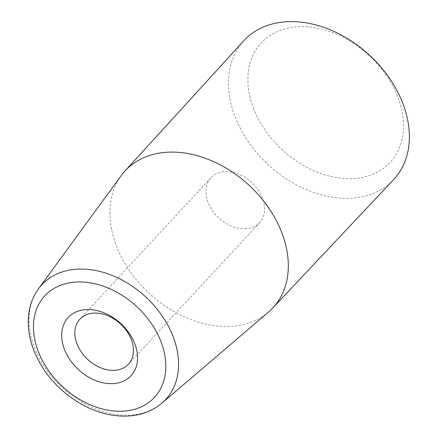 <?xml version="1.0" encoding="UTF-8"?>
<svg xmlns="http://www.w3.org/2000/svg" width="438" height="438" viewBox="0 0 438 438"><rect width="100%" height="100%" fill="white"/><g stroke="black" fill="none" stroke-linecap="round" stroke-linejoin="round"><path stroke-width="0.33" stroke-dasharray="2.19 1.64" d="M246.391 228.795A33.096 24.167 42.8 0 1 208.143 202.559A33.096 24.167 42.8 0 1 210.985 177.746A33.096 24.167 42.8 0 1 251.686 182.52A33.096 24.167 42.8 0 1 259.537 222.745A33.096 24.167 42.8 0 1 246.391 228.795M268.478 312.097A100.756 73.568 42.8 0 1 116.546 246.32A100.756 73.568 42.8 0 1 121.206 175.627M393.527 179.722A102.136 74.575 42.8 0 1 309.37 190.902A102.136 74.575 42.8 0 1 235.222 117.132A102.136 74.575 42.8 0 1 243.698 40.876M253.711 108.816A87.846 64.14 42.8 0 1 336.083 33.983A87.846 64.14 42.8 0 1 387.252 165.214A87.846 64.14 42.8 0 1 253.711 108.816M161.934 403.141A84.43 61.648 42.8 0 1 34.618 348.018A84.43 61.648 42.8 0 1 38.522 288.779M210.985 177.746L79.869 319.231M259.537 222.745L128.427 364.224"/><path stroke-width="0.66" d="M77.033 344.044A33.096 24.167 42.8 0 1 79.869 319.231A33.096 24.167 42.8 0 1 120.576 324.005A33.096 24.167 42.8 0 1 128.427 364.224A33.096 24.167 42.8 0 1 101.145 367.98A33.096 24.167 42.8 0 1 77.033 344.044M64.534 349.606A42.831 31.273 42.8 0 1 104.698 313.115A42.831 31.273 42.8 0 1 129.648 377.107A42.831 31.273 42.8 0 1 64.534 349.606M38.522 288.779L121.206 175.627A100.756 73.568 42.8 0 1 124.907 171.099A100.756 73.568 42.8 0 1 249.096 185.318A100.756 73.568 42.8 0 1 272.704 308.067A100.756 73.568 42.8 0 1 268.478 312.097L161.934 403.141C151.033 412.174 137.773 416.494 122.158 416.1C107.518 415.558 93.152 411.134 79.064 402.829C57.898 389.869 42.831 372.42 33.857 350.493C28.377 336.357 26.915 322.707 29.477 309.546C31.06 301.826 34.076 294.905 38.522 288.779A84.43 61.648 42.8 0 1 145.695 296.898A84.43 61.648 42.8 0 1 161.934 403.141M124.907 171.099L243.698 40.876A102.136 74.575 42.8 0 1 369.59 55.287A102.136 74.575 42.8 0 1 393.527 179.722L272.704 308.067M38.402 351.834A74.728 54.564 42.8 0 1 108.476 288.177A74.728 54.564 42.8 0 1 152.002 399.817A74.728 54.564 42.8 0 1 38.402 351.834"/></g></svg>
